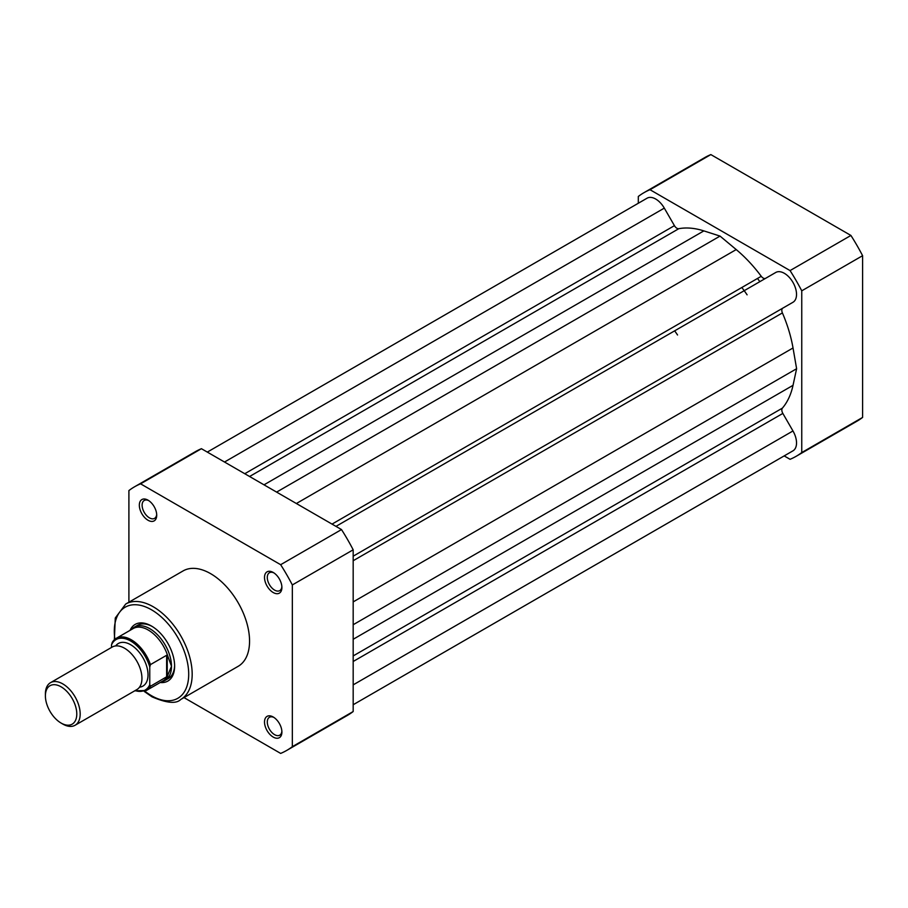 <?xml version="1.0" encoding="UTF-8"?>
<svg xmlns="http://www.w3.org/2000/svg" width="908" height="908" viewBox="0 0 908 908"><rect width="100%" height="100%" fill="white"/><g stroke="black" fill="none" stroke-linecap="round" stroke-linejoin="round"><path stroke-width="1.36" d="M757.488 278.472A98.348 56.784 60 0 1 759.848 281.65A98.348 56.784 60 0 0 757.488 278.472M335.971 526.368L775.761 272.468A17.207 9.943 60 0 1 784.364 273.319A17.207 9.943 60 0 1 795.601 288.483A17.207 9.943 60 0 1 792.968 302.273L353.178 556.184M207.308 452.093L647.098 198.182A17.207 9.943 60 0 1 655.701 199.034A17.207 9.943 60 0 1 664.304 208.125L674.428 225.661A4.915 2.837 -120 0 0 678.809 228.691A105.725 61.04 60 0 1 703.848 230.893L720.033 236.091L276.611 492.102M765.614 278.325A4.915 2.837 -120 0 1 761.256 276.293A105.725 61.04 60 0 0 736.218 249.575L720.033 236.091M353.178 704.744L792.968 450.833A17.207 9.943 60 0 0 792.968 430.959L782.844 413.424A4.915 2.837 60 0 1 782.401 408.123A105.725 61.04 60 0 0 793.025 385.332L796.611 368.727L793.025 347.968A105.725 61.04 60 0 0 782.401 312.919A4.915 2.837 60 0 1 782.844 308.118M796.611 368.727L353.178 624.727M741.836 287.507A98.348 56.784 60 0 1 744.197 290.685A98.348 56.784 -120 0 1 747.102 294.828M850.921 235.456L790.062 270.584A152.203 87.872 60 0 1 801.753 290.821L862.6 255.693A152.203 87.872 60 0 0 850.921 235.456L710.85 154.587A152.203 87.872 60 0 0 704.79 157.572L643.931 192.7A152.203 87.872 60 0 1 650.003 189.715L710.85 154.587M790.062 270.584L650.003 189.715M638.313 203.256L638.313 196.469A152.203 87.872 60 0 1 643.931 192.7M796.134 456.315L856.982 421.187A152.203 87.872 60 0 0 862.6 417.43L801.753 452.559A152.203 87.872 60 0 1 796.134 456.315A152.203 87.872 60 0 1 790.062 459.3L784.183 455.907M801.753 452.559L801.753 290.821M862.6 417.43L862.6 255.693M273.206 737.069A12.292 7.094 60 0 1 264.512 722.008A12.292 7.094 60 0 1 273.206 716.991L273.206 716.991A12.292 7.094 60 0 1 281.9 732.052A12.292 7.094 60 0 1 273.206 737.069M273.932 717.445A10.329 5.959 -120 0 0 269.438 717.286A10.329 5.959 -120 0 0 267.849 725.56A10.329 5.959 -120 0 0 274.602 734.663A10.329 5.959 -120 0 0 279.755 735.174A10.329 5.959 -120 0 0 281.866 731.19M148.027 520.25A12.292 7.094 60 0 1 139.333 505.189A12.292 7.094 60 0 1 148.027 500.172L148.027 500.172A12.292 7.094 60 0 1 156.721 515.233A12.292 7.094 60 0 1 148.027 520.25M148.753 500.626A10.329 5.959 -120 0 0 144.247 500.467A10.329 5.959 -120 0 0 142.669 508.741A10.329 5.959 -120 0 0 149.411 517.844A10.329 5.959 -120 0 0 154.576 518.355A10.329 5.959 -120 0 0 156.687 514.371M273.206 592.527A12.292 7.094 60 0 1 264.512 577.465A12.292 7.094 60 0 1 273.206 572.449L273.206 572.449A12.292 7.094 60 0 1 281.9 587.499A12.292 7.094 60 0 1 273.206 592.527M273.932 572.903A10.329 5.959 -120 0 0 269.438 572.732A10.329 5.959 -120 0 0 267.849 581.018A10.329 5.959 -120 0 0 274.602 590.109A10.329 5.959 -120 0 0 279.755 590.62A10.329 5.959 -120 0 0 281.866 586.647M130.071 630.345A32.699 18.875 60 0 1 151.5 626.043L151.5 626.043A32.699 18.875 60 0 1 174.62 666.097A32.699 18.875 60 0 1 160.194 682.51M152.203 626.475A30.736 17.74 -120 0 0 137.528 625.328L134.395 627.133A30.736 17.74 -120 0 0 131.649 629.437M180.783 699.444L238.157 666.324A55.082 31.803 -120 0 0 246.59 622.184A55.082 31.803 -120 0 0 210.611 573.652A55.082 31.803 -120 0 0 183.076 570.928L125.701 604.047A55.082 31.803 60 0 1 153.236 606.771A55.082 31.803 60 0 1 189.216 655.315A55.082 31.803 60 0 1 180.783 699.444C176.334 704.029 166.743 703.167 152.011 696.833L144.224 691.431M286.712 750.428L347.571 715.3A152.203 87.872 -120 0 0 353.178 711.531L292.331 746.671A152.203 87.872 -120 0 1 286.712 750.428A152.203 87.872 -120 0 1 280.651 753.413L183.972 697.594M201.428 448.7L140.581 483.828L280.651 564.697A152.203 87.872 -120 0 1 292.331 584.934L353.178 549.794A152.203 87.872 -120 0 0 341.499 529.568L201.428 448.7A152.203 87.872 -120 0 0 195.368 451.685L134.52 486.813A152.203 87.872 -120 0 0 128.902 490.57L128.902 602.197M353.178 549.794L353.178 711.531M140.581 483.828A152.203 87.872 -120 0 0 134.52 486.813M292.331 584.934L292.331 746.671M280.651 564.697L341.499 529.568M161.76 681.602A30.736 17.74 -120 0 0 165.131 680.376L168.264 678.56A30.736 17.74 -120 0 0 174.62 665.28M75.08 725.265L136.847 689.603A24.584 14.199 -120 0 0 141.943 678.344A24.584 14.199 -120 0 0 131.206 653.601A24.584 14.199 -120 0 0 112.263 647.018L50.496 682.68A24.584 14.199 60 0 1 69.439 689.263A24.584 14.199 60 0 1 80.176 714.006A24.584 14.199 60 0 1 75.08 725.265A24.584 14.199 60 0 1 62.788 724.051L61.097 723.063A22.189 12.814 -120 0 0 76.783 714.006A22.189 12.814 -120 0 0 61.097 686.823A22.189 12.814 -120 0 0 45.4 695.891A22.189 12.814 -120 0 0 61.097 723.063M45.4 695.891L45.4 693.928A24.584 14.199 60 0 1 50.496 682.68M139.503 687.186A24.584 14.199 -120 0 0 148.027 674.837A24.584 14.199 -120 0 0 135.235 648.085A24.584 14.199 -120 0 0 115.679 645.917M165.131 680.376A30.736 17.74 -120 0 0 171.499 666.302L167.231 676.46L150.456 686.255A30.123 17.388 60 0 1 146.392 690.477L163.304 680.716A30.123 17.388 -120 0 0 167.787 675.711M111.514 644.907L112.206 642.535A30.123 17.388 60 0 1 116.269 638.313A30.123 17.388 60 0 1 150.456 664.611L149.763 666.994A29.135 16.821 -120 0 0 130.638 641.003A29.135 16.821 -120 0 0 111.514 644.907L111.514 647.449M149.763 666.994L149.763 684.689L150.456 686.255M150.456 664.611L166.629 655.281L167.787 656.109A30.123 17.388 -120 0 0 133.192 628.54L116.269 638.313L112.206 642.535M167.787 656.109L171.499 666.302A30.736 17.74 -120 0 0 158.083 635.373A30.736 17.74 -120 0 0 134.395 627.133M167.231 655.236L167.231 676.46M166.629 655.281L166.629 676.925M677.55 334.984A98.348 56.784 -120 0 0 674.655 330.841M664.304 208.125L224.526 462.024M674.428 225.661L244.774 473.715M678.809 228.691L249.587 476.496M703.848 230.893L264.012 484.827M736.218 249.575L296.371 503.509M761.256 276.293L332.033 524.098M782.401 312.919L353.178 560.724M793.025 347.968L353.178 601.902M793.025 385.332L353.178 639.277M782.401 408.123L353.178 655.928M782.844 413.424L353.178 661.489M792.968 430.959L353.178 684.87M144.883 691.204A52.619 30.384 -120 0 0 151.5 695.71A52.619 30.384 -120 0 0 188.705 674.235A52.619 30.384 -120 0 0 151.5 609.79A52.619 30.384 -120 0 0 114.885 639.255M135.11 690.602A29.135 16.821 -120 0 0 149.763 684.689M114.363 639.709L115.282 617.996L125.701 604.047M134.679 690.852L146.392 690.477"/></g></svg>
